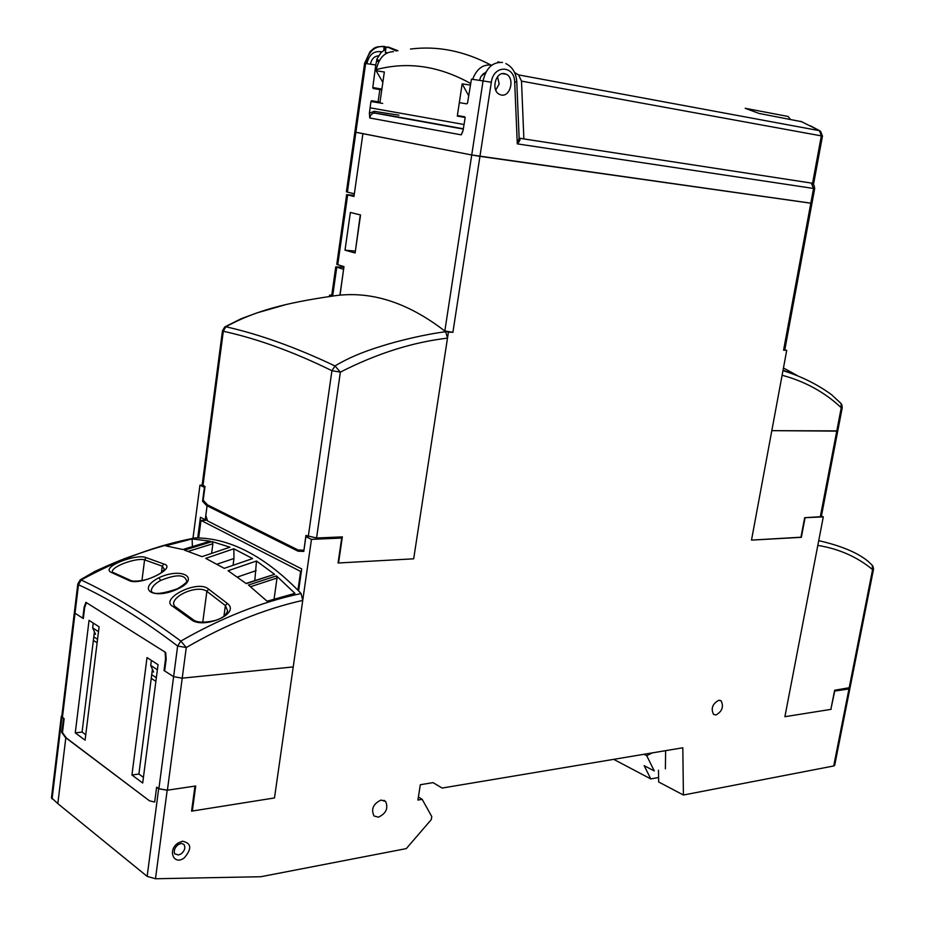 <?xml version="1.0" encoding="UTF-8"?>
<svg xmlns="http://www.w3.org/2000/svg" width="925" height="925" viewBox="0 0 925 925"><rect width="100%" height="100%" fill="white"/><g stroke="black" fill="none" stroke-linecap="round" stroke-linejoin="round"><path stroke-width="1.39" d="M800.957 537.205L751.505 540.107L800.923 537.367L804.669 517.699L821.319 516.659L837.772 430.923M820.267 517.017L836.755 431.119L837.784 430.888L771.82 430.657L782.099 375.272C804.889 381.343 824.603 392.165 841.241 407.705L841.103 403.554L831.471 394.605C816.879 384.072 800.715 376.093 782.955 370.671M784.793 349.847L786.724 350.355L751.505 540.107L771.82 430.657L836.755 431.119L841.241 407.705L842.27 407.509L841.715 404.387M783.036 370.208L797.107 375.434L783.452 367.988M192.331 811.028L274.482 797.951L293.225 666.925L182.225 678.164L173.599 676.672L182.225 678.164L293.225 666.925L302.741 600.394C264.377 609.008 225.561 624.722 186.272 647.535L177.635 646.043L180.838 641.071C221.688 617.669 261.775 601.828 301.087 593.549L297.931 590.208C264.527 556.526 231.435 539.102 198.667 537.957L195.568 537.876C157.921 544.894 119.776 558.931 81.134 579.987L78.475 584.75L77.816 583.918L80.174 579.917L81.134 579.987C111.96 594.347 145.19 614.697 180.838 641.06L186.272 647.535L167.402 790.193L195.707 785.996L192.331 811.028L191.672 810.543M308.21 536.558L305.886 536.662L311.471 539.368L274.482 797.951L191.591 811.144L194.967 786.1L167.182 790.228L158.661 788.747L156.626 787.233L154.683 802.033L149.457 800.807L66.438 738.058L62.461 732.554L64.137 718.737L61.79 716.47L74.37 612.362L75.029 613.217L74.37 612.362L77.816 583.918M156.868 787.221L158.88 788.713L177.635 646.043C142.554 619.334 109.497 598.903 78.475 584.75L75.029 613.217L83.331 618.559L84.672 607.517L86.453 602.672L165.066 652.113L165.552 658.773L164.014 670.509L173.599 676.672L164.638 670.903L166.176 659.167L165.691 652.507L85.898 602.325L84.129 607.158L82.776 618.212L75.029 613.217L62.414 717.465M164.708 670.44L164.014 670.509M158.88 788.713L167.402 790.193M99.091 626.815L85.088 740.173L75.272 732.878L89.043 620.363L99.091 626.815M158.048 664.682L142.693 783.013L131.928 775L147.017 657.594L158.048 664.682M97.113 642.817L93.367 640.366L94.419 631.821M155.874 681.39L151.249 678.349L152.417 669.353M85.748 734.774L82.082 732.068L93.367 640.366M82.082 732.068L75.272 732.878M143.421 777.382L138.889 774.028L151.249 678.349M138.889 774.028L131.928 775M165.552 658.773L166.142 658.716M191.463 619.819L172.929 606.442C158.753 599.25 197.638 578.981 208.634 589.156L227.273 603.389C241.298 613.784 203.442 629.312 191.463 619.819L193.753 620.132C197.696 622.641 204.622 622.814 214.531 620.64C221.746 618.663 226.105 615.391 227.631 610.812L227.573 611.252M130.182 580.183L113.59 572.679L111.555 572.54L128.818 580.426L130.98 580.576C132.483 581.316 136.172 581.305 142.057 580.53C151.654 578.981 162.823 572.228 162.603 571.638L164.373 569.176M151.307 590.393L151.318 590.358C151.18 590.717 150.867 598.024 177.519 588.728L178.155 588.774C154.429 600.244 135.802 589.792 158.915 577.732C182.364 566.748 200.667 578.298 178.155 588.774M151.318 590.347C151.931 586.855 155.053 583.548 160.661 580.461C176.016 574.24 184.653 574.321 186.549 580.703L186.549 580.703C187.81 581.513 184.861 584.161 177.692 588.647M111.555 572.54C99.287 567.453 136.322 553.254 146.115 557.625L163.794 564.007C178.132 567.603 139.814 586.589 128.818 580.426M201.962 556.653L229.978 547.195L212.091 541.587L184.468 550.155L201.962 556.653M254.826 580.322L256.491 561.001L228.082 570.737L246.304 583.652L274.575 574.332L246.027 583.432M256.491 561.001L274.575 574.332M224.243 568.343L252.629 558.584L233.817 548.779L205.708 558.365L224.243 568.343M267.082 601.215L294.936 593.364L276.448 575.893L248.478 585.028L267.082 601.215M210.252 541.183L192.123 538.905L165.656 545.831L182.953 549.543L209.802 541.31M301.087 593.549L302.741 600.394M297.931 590.208L300.613 571.43L301.365 571.384M300.613 571.43L200.991 520.393L198.667 537.957M200.991 520.393L207.327 520.185M83.377 618.166L82.776 618.212M194.921 538.003L195.568 537.876M94.223 633.463L95.529 634.319L92.673 627.902L98.489 631.659M152.186 671.145L153.585 672.059L150.729 665.433L157.389 669.735M84.823 607.112L84.129 607.158M156.348 677.736L151.723 674.707M151.376 660.392L150.729 665.433M211.628 553.173L212.889 543.761L212.091 541.587M233.077 565.094L233.967 558.503L233.817 548.779M217.063 564.169L233.967 558.503M188.226 551.358L212.889 543.761M146.115 557.625L144.589 559.845L141.953 580.553M161.436 572.621L162.257 566.204L163.806 564.007M112.584 572.309L112.341 571.951C111.22 566.366 136.808 557.44 144.589 559.833L162.257 566.204L164.361 569.21M192.123 538.905L192.4 546.374M93.795 636.874L97.541 639.314M93.263 623.08L92.673 627.902M237.424 577.038L256.156 570.621M174.605 606.257L173.53 603.898C173.623 594.683 198.112 584.797 206.876 591.341L202.748 622.259M208.622 589.156L206.876 591.341L225.388 605.586L227.284 603.389M223.954 616.166L225.388 605.586L227.631 610.812M274.077 599.065L277.026 578.021L276.448 575.893M250.559 586.704L277.026 578.021M718.69 700.283C712.412 703.925 710.712 708.631 713.591 714.424L715.973 714.967C722.124 711.464 723.859 706.793 721.199 700.953L718.69 700.283M381.054 800.044C373.203 803.837 370.856 809.144 374.001 815.977L378.417 817.18C386.049 813.549 388.454 808.323 385.656 801.489L381.054 800.044M786.724 350.355L783.579 350.193L810.82 203.211L811.965 203.327L471.738 154.984L479.948 156.348L452.903 332.341L448.417 332.098L413.683 558.816L338.064 563.001L341.707 538.049L339.533 537.009M311.471 539.368L341.707 538.049M418.389 796.992L422.17 799.327L431.778 816.567L431.293 819.596L406.295 848.607L260.838 876.727L155.481 878.75L147.144 876.368L158.661 788.747M422.17 799.327L417.903 800.056L420.32 784.724L433.062 782.631L442.127 788.054L682.812 747.782L683.413 795.026L833.714 765.969L834.685 765.333L849.902 688.466M830.893 709.232L834.732 691.056L848.965 688.94L849.717 687.957M831.147 709.336L784.897 716.702L817.816 545.392C838.917 548.814 857.174 556.873 872.587 569.592L872.229 565.233L867.604 560.908C857.07 552.445 840.779 545.692 818.729 540.651M801.339 537.344L805.085 517.688L823.296 516.878L784.897 716.702L830.87 709.382L834.628 690.258L850.087 687.576L873.512 569.257M783.579 350.193L784.747 350.055L814.682 188.631L517.295 143.872C520.127 140.75 520.74 138.843 519.133 138.149M385.794 46.828L384.314 46.458C374.567 45.868 368.347 51.546 365.641 63.478L355.882 132.287L471.738 154.984L354.865 132.044L355.882 132.287L347.407 192.123L354.356 193.776L362.912 133.662L353.963 196.493L346.644 194.632L354.125 195.325M448.417 332.098L444.833 330.988L452.903 332.341M346.644 194.632L336.769 264.377L343.973 266.631L340.03 295.191M345.013 250.178L350.378 212.438L360.553 214.993L355.108 252.976L345.013 250.178L355.373 251.103M305.886 536.662L303.782 551.404L298.104 551.207L207.084 505.79L205.801 515.433L207.558 520.902L301.712 568.933L298.59 590.89M298.104 551.207L303.03 550.965L301.307 550.109M207.084 505.79L209.258 505.732M303.839 550.999L303.03 550.965M149.457 800.807L65.825 737.78L57.824 803.617L147.144 876.368M658.473 770.213L658.681 781.983L683.413 795.026M665.618 750.661L665.387 768.825M821.4 516.231L823.296 516.878M202.39 485.139L199.962 485.174L192.955 538.419M339.903 295.191L343.591 269.302L335.763 266.863L331.705 295.549L332.676 296.035L329.601 295.075L329.404 296.474M329.601 295.075L331.751 295.225M343.892 267.244L335.763 266.863M62.507 732.218L61.686 732.311L65.791 738.023L57.824 803.617L51.465 797.743M63.582 718.32L61.686 732.311M61.906 715.511L61.316 716.308L63.374 718.343M199.962 485.174L204.402 487.336L202.563 501.257L207.05 506.033L205.234 519.723L207.154 519.653M205.234 519.723L200.448 517.272L197.719 537.922M204.09 501.223L202.563 501.257M387.506 52.829L385.32 52.424L385.806 48.99L381.088 52.517L377.053 58.784L375.77 64.981L364.6 63.339L346.401 191.787L347.407 192.123M360.068 216.392L355.72 248.709M383.991 50.043L383.875 48.713M384.072 48.181L388.165 47.314L396.397 51.06M385.806 48.99L383.991 47.869L388.211 46.978L398.004 50.759M479.555 80.382L480.827 76.602L486.064 71.919M504.611 73.665C495.557 71.398 490.817 90.477 499.442 94.373L501.304 95.021C510.392 97.16 515.017 78.105 506.345 74.254L504.611 73.665M370.405 64.183C371.572 58.969 374.301 56.182 378.579 55.812M811.26 183.058L813.549 188.48L810.82 203.211L479.948 156.348L491.325 82.267C493.453 64.634 514.635 64.958 514.693 82.371L517.295 143.872L519.145 138.253L516.763 81.643M375.77 64.981L372.787 87.505L381.875 89.124M380.013 102.143L371.584 100.709L370.937 101.519L369.387 113.232L369.757 117.984C370.462 114.665 372.174 113.047 374.903 113.116L463.298 129.095M398.929 115.174L374.163 111.324L369.387 113.232M376.648 59.813L379.493 60.333M378.105 101.831L379.863 89.575L381.771 89.887M372.787 87.505L373.18 88.476L379.863 89.575M462.847 131.327L461.228 134.853L463.113 130.228L465.125 117.845L464.685 116.793L457.389 115.532L459.343 102.629L466.813 103.866L467.541 103.033L471.426 79.168L483.058 80.903C486.064 68.034 492.539 61.883 502.495 62.438M499.488 62.241L497.974 61.825M498.563 62.333L497.928 62.183M303.955 550.19L305.909 535.448L316.57 538.003L342.354 536.882L338.55 562.978L413.683 558.816L447.492 338.122L445.711 331.74C407.428 301.874 369.445 290.034 331.797 296.208C285.594 302.926 254.872 310.892 225.839 326.756L223.318 331.266L222.474 330.699M202.193 484.712L205.003 486.492L203.188 500.263L207.512 504.865L298.139 550.005L303.816 550.202M225.133 326.733L225.839 326.756C259.671 334.387 296.058 347.453 335 365.965C347.453 358.357 362.889 351.778 381.297 346.216C397.634 340.909 426.147 334.087 445.711 331.74M308.268 536.581L331.925 370.705L335 365.965L340.365 372.127C376.637 353.616 412.342 342.273 447.492 338.122M872.923 566.088L873.524 569.199L872.587 569.592L849.127 688.107M658.6 777.509L650.784 778.919L613.703 759.344M650.784 778.919L644.158 765.657L654.287 770.953L646.714 755.667L652.31 752.881M644.02 754.268L646.714 755.667M801.697 121.707L759.101 113.451L745.168 108.294L788.112 116.469L790.366 119.36M812.566 183.254L813.699 183.416L822.464 136.091L521.503 81.123L523.874 138.923L812.566 183.254L821.342 135.848L819.504 130.679L800.865 121.337M519.133 138.068L523.874 138.923M463.344 128.795L385.158 114.677M491.73 65.224L490.967 65.074C482.7 64.299 476.595 69.051 472.629 79.353M521.503 81.123L518.543 74.89L515.156 72.867M393.426 51.673C384.615 51.985 378.903 57.963 376.302 69.606C407.717 61.281 439.19 65.929 470.721 83.551M371.781 101.299L379.932 102.71L384.337 72L376.14 70.751L376.302 69.606M464.049 124.505L370.821 107.936M465.136 117.463L457.297 116.099L462.165 83.84L468.709 95.83M470.467 85.1L462.165 83.84M483.671 73.422L481.74 75.549M376.14 70.751L382.846 82.36M465.125 117.348L457.297 116.099M193.186 619.692L175.241 606.696L172.929 606.442M160.661 580.461L158.915 577.732M177.993 843.08C167.182 850.26 173.831 865.823 184.237 857.914C192.123 848.664 191.51 843.091 182.375 841.195L177.993 843.08M178.467 855.001L181.254 853.798C184.78 850.676 185.671 847.554 183.913 844.409L181.462 843.346L178.236 844.618C174.906 847.277 173.692 850.318 174.582 853.74L178.467 855.001M167.182 790.228L155.481 878.75M833.714 765.969L848.965 688.94M444.833 330.988L483.058 80.903L491.325 82.267M347.65 194.978L337.741 264.827M61.94 717.291L52.066 798.923M336.746 267.313L332.676 296.035M505.825 63.582C512.462 66.935 516.104 72.925 516.751 81.539L514.693 82.371M519.133 138.114L520.775 138.368M386.326 114.897L374.903 113.116L374.163 111.324M382.672 103.403L370.937 101.519M378.845 61.513L376.591 61.108M461.228 134.853L369.757 117.984M385.644 46.84C373.827 45.776 374.001 48.817 370.139 51.476L364.589 63.339M381.701 51.904C374.139 50.424 369.191 54.344 366.867 63.652M381.493 89.841L381.192 88.916M202.98 485.509L223.318 331.266C257.37 338.712 293.572 351.858 331.925 370.705L340.365 372.139L316.57 538.003M518.543 74.89L819.504 130.679L820.544 131.234L822.464 136.091M410.48 49.037C437.409 45.637 464.234 50.979 490.967 65.074M837.784 430.888L842.259 407.555M80.348 579.79L95.078 571.315C110.653 564.134 122.886 559.058 131.766 556.075C148.983 550.144 160.938 545.831 191.325 538.766M182.838 549.508L209.917 541.241M385.656 801.489L383.956 800.31M721.199 700.953L719.974 700.329M61.316 716.308L51.442 797.94M383.852 48.909L384.002 47.869M506.345 74.254L502.287 73.676M814.682 188.631L814.081 185.266L811.433 183.127M371.48 100.709L372.787 100.918M202.182 484.769L222.474 330.734L224.763 326.964M225.041 326.768L241.448 318.593L257.15 312.847L284.9 304.88M495.742 90.118L499.176 83.967L497.546 76.729M819.619 130.714L810.531 125.846"/></g></svg>
